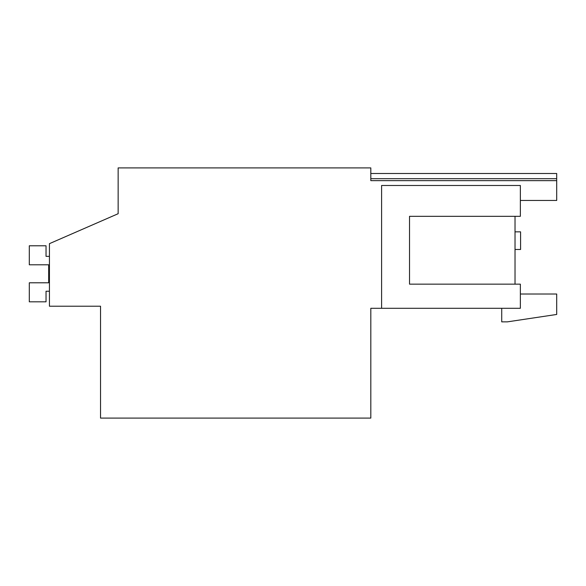 <?xml version="1.0" encoding="UTF-8"?>
<svg xmlns="http://www.w3.org/2000/svg" width="586" height="586" viewBox="0 0 586 586"><rect width="100%" height="100%" fill="white"/><g stroke="black" fill="none" stroke-linecap="round" stroke-linejoin="round"><path stroke-width="0.88" d="M381.603 308.295L520.361 308.295L520.361 284.151L409.533 284.151L409.533 216.315L520.361 216.315L520.361 185.484L381.603 185.484L381.603 308.295L370.813 308.295L370.813 418.096L100.528 418.096L100.528 306.214L49.429 306.214L49.429 243.666L118.145 213.714L118.145 167.904L370.813 167.904L370.813 180.635L556.7 180.635L556.7 200.456L520.361 200.456M118.145 213.714L118.145 202.258M370.813 178.693L556.7 178.693L556.7 173.5L370.813 173.5M556.7 178.693L556.7 180.635M501.726 308.295L501.726 321.861L507.366 321.861L556.7 314.455L556.7 294.018L520.361 294.018M515.028 216.315L515.028 284.151M49.429 291.235L46.038 291.235L49.429 291.235L46.038 291.235L49.429 291.235L46.038 291.235L46.038 301.812L29.3 301.812L46.038 301.812L29.3 301.812L46.038 301.812L29.3 301.812L29.3 282.789L48.682 282.789L48.682 264.799L29.3 264.799L29.3 245.783L46.038 245.783L46.038 256.353L49.429 256.353M48.682 264.799L29.3 264.799L48.682 264.799L29.3 264.799L48.682 264.799L48.682 282.789L48.682 264.799M515.028 231.858L520.58 231.858L520.58 249.482L515.028 249.482"/></g></svg>
